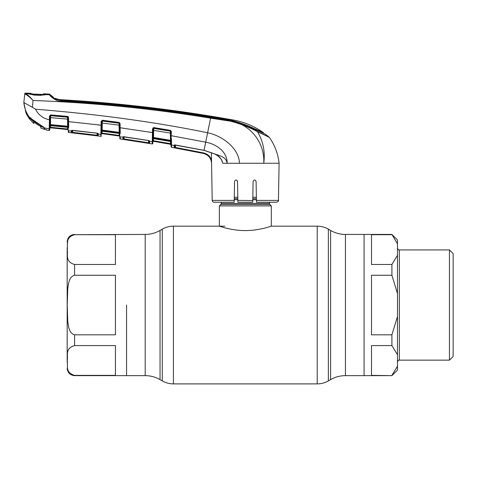 <?xml version="1.0" encoding="UTF-8"?>
<svg xmlns="http://www.w3.org/2000/svg" width="477" height="477" viewBox="0 0 477 477"><rect width="100%" height="100%" fill="white"/><g stroke="black" fill="none" stroke-linecap="round" stroke-linejoin="round"><path stroke-width="0.72" d="M126.56 305.03L126.56 375.637L126.56 305.03M397.478 354.739L391.915 345.587L371.5 345.587L371.5 375.363L391.915 375.637L397.478 370.074L397.478 243.854L391.915 234.428L364.082 234.428L364.082 375.637L364.082 234.428L345.449 234.428C340.149 234.404 335.2 233.074 330.603 230.451L328.355 229.151C324.909 227.183 321.194 226.187 317.223 226.17L271.3 226.17L271.3 205.909L219.342 205.909L219.342 226.17C219.062 226.015 231.351 230.653 245.309 230.57C259.321 230.653 271.568 226.015 271.3 226.17M269.445 202.23L269.445 203.435L221.197 203.435L221.197 202.23M269.445 203.435A1.485 1.485 0 0 0 269.875 204.484L220.762 204.484A1.485 1.485 0 0 0 221.197 203.435M269.875 204.484L271.3 205.909M220.762 204.484L219.342 205.909M256.364 197.257L252.828 197.257M237.808 197.257L234.273 197.257M115.428 305.03L115.428 275.253L74.603 275.253C68.867 276.72 68.509 284.018 67.752 288.823L67.227 305.03L67.752 321.259C68.515 326.083 68.885 333.363 74.603 334.812L115.428 334.812L115.428 305.03M115.428 234.702L74.603 234.702C64.657 237.564 68.253 244.761 67.227 249.614C68.223 254.462 64.741 261.712 74.603 264.479L115.428 264.479L115.428 234.702M67.179 247.784L67.179 362.276M67.311 245.303L67.656 241.964M115.428 375.363L115.428 345.587L74.603 345.587C64.657 348.448 68.253 355.645 67.227 360.499C68.223 365.346 64.741 372.597 74.603 375.363L115.428 375.363M397.478 293.558L391.915 275.253L371.5 275.253L371.5 334.812L391.915 334.812L397.478 316.507M391.915 275.253L391.915 264.479L397.478 255.326M391.915 234.702L371.5 234.702L371.5 264.479L391.915 264.479M449.441 249.918L453.15 253.633L453.15 356.432L449.441 360.147L449.441 249.918L399.338 249.918L399.338 360.147C398.808 359.741 398.188 360.362 397.478 362.001M391.915 375.363L397.478 366.211M391.915 345.587L391.915 334.812M397.478 243.854L397.478 239.991L391.915 234.428M234.183 202.23L234.219 200.406L234.183 202.23L214.048 202.23A1.854 1.854 0 0 1 212.193 200.406L211.549 161.631M222.163 161.411L222.556 162.633M259.977 163.259L250.64 163.259M278.443 200.406C278.902 200.847 278.288 201.455 276.588 202.23L256.453 202.23L256.423 200.406L278.443 200.406L279.093 163.259L273.279 163.265M223.683 120.144L221.835 119.864M207.054 154.959L209.2 156.891M209.797 157.678L210.935 159.884M211.538 163.033L211.549 163.259C211.126 158.078 208.407 154.804 203.387 153.439L175.292 147.983L203.387 153.439L203.5 152.896C207.417 153.821 210.095 156.158 211.526 159.908L211.561 163.259C211.138 158.072 208.413 154.792 203.387 153.433L171.565 147.31L171.553 146.606M174.844 146.761L175.292 147.983L174.51 147.834M174.737 144.954A0.555 0.531 -0.9 0 1 174.141 145.246L175.238 144.99L204.031 150.285L214.286 153.773C218.77 155.502 221.602 158.668 222.771 163.259L221.531 159.652M171.47 138.592L171.523 144.436M171.517 143.827L171.487 140.339M119.816 138.431L119.781 136.422L119.816 138.431A0.555 0.555 179 0 0 120.293 138.974L152.199 143.941A0.555 0.555 -179 0 0 152.849 143.398L152.873 141.872L153.522 141.341L170.617 144.31L171.088 145.616M174.797 144.954L174.838 147.22A0.555 0.555 -1 0 1 174.183 147.757L174.147 145.479L171.529 145.02L171.565 147.31A0.555 0.555 -1 0 1 171.106 146.773L170.838 131.449L170.867 133.155L170.337 133.113L170.378 131.151A0.555 0.531 179 0 1 170.844 131.664M124.133 136.827L124.02 139.505L122.905 139.32L122.869 137.042L123.954 136.744L148.472 140.476L149.617 141.353L152.235 141.776L152.199 143.941L152.521 128.766L153.815 127.592L170.444 130.334L171.374 131.479L170.999 140.339L170.462 140.31L170.337 133.113L153.654 130.352L153.528 137.477L170.462 140.31L170.551 140.822L153.576 137.984L153.57 138.634L170.563 141.49L171.028 142.343M171.052 143.726L153.451 140.763L170.498 143.726L170.617 144.304A0.555 0.555 179 0 1 171.076 144.841L171.07 144.495A0.555 0.543 -1 0 0 171.529 145.02M170.617 144.31L153.522 141.329A0.555 0.555 -179 0 0 152.873 141.872L152.89 140.763L153.451 140.763L153.522 141.329L168.792 143.976M152.914 139.481L153.481 138.622L152.914 139.481L152.932 138.503A0.555 0.537 -179 0 1 153.576 137.984L153.528 137.477L152.95 137.513L153.034 132.54L152.914 139.487L153.469 138.622L153.451 140.763M170.498 143.726L170.462 141.466M153.117 127.723L153.034 132.54L152.455 132.576L120.156 127.77L120.216 133.679M153.099 128.915A0.555 0.531 -179 0 1 153.743 128.402L153.654 130.352L153.075 130.388L153.099 128.73L152.521 128.766L152.455 132.576L148.979 132.022M153.815 127.592L153.743 128.402L170.378 131.151L170.372 130.811L153.749 128.069L153.099 128.73M170.563 141.49L170.551 140.822A0.555 0.537 179 0 1 171.01 141.335M152.318 138.223A0.555 0.346 1 0 0 152.944 137.889L152.849 143.398M123.46 136.732A0.555 0.531 -0.9 0 1 122.869 137.042L120.258 136.953L120.293 138.974L120.258 136.953A0.555 0.543 -1 0 1 119.781 136.422L119.554 123.543L120.085 123.579L120.156 127.77L123.65 128.253M152.27 140.274L152.306 138.729A0.555 0.376 1 0 0 152.932 138.366M97.69 133.709L97.719 135.385L97.749 133.518A0.555 0.543 1 0 0 98.238 134.049L100.856 134.377L100.82 136.303L101.118 121.432L102.376 120.252L119.125 122.434L119.071 122.911L102.328 120.729L102.322 121.051L119.077 123.239L119.071 122.911L119.554 123.543M119.125 122.434L120.085 123.579M101.118 121.432L101.696 121.569A0.555 0.531 -179 0 1 102.322 121.051L102.132 130.084L119.178 132.332L119.077 123.239M119.584 125.218L101.673 123.024M101.547 130.126L102.132 130.084L102.15 131.169L119.256 133.453L119.178 132.332L119.709 132.367M102.156 131.169L101.518 132.016L102.072 131.169L102.054 133.095L102.09 131.169L101.518 132.016L101.529 131.103A0.555 0.537 -179 0 1 102.161 130.579L119.25 132.833A0.555 0.537 179 0 1 119.727 133.351M119.047 133.417L102.15 131.187M119.739 134.299L119.25 132.928M109.09 134.592L119.304 136.011L119.208 135.444L102.054 133.095L101.494 133.095L101.476 134.192A0.555 0.555 -179 0 1 102.108 133.649L101.476 134.204A0.555 0.555 -179 0 1 102.108 133.661L119.304 136.023L102.108 133.649L102.054 133.095L119.208 135.444L119.172 133.435M119.304 136.011L119.304 136.011A0.555 0.555 179 0 1 119.781 136.553L119.763 135.444L119.208 135.444M100.856 134.377A0.555 0.543 1 0 0 101.482 133.846L101.535 130.889A0.555 0.376 1 0 1 100.915 131.247L100.921 130.96A0.555 0.358 1 0 0 101.541 130.615L101.702 121.391L102.376 120.252M120.174 129.446L120.156 127.77L119.626 127.735M148.472 140.476L149.158 140.614M149.194 140.804A0.555 0.531 0.8 0 0 149.623 141.132L149.307 140.781M122.875 137.316A0.555 0.543 -1 0 0 123.507 136.792L123.543 138.777L124.098 138.968L148.556 142.772L148.52 140.536M149.08 141.025L149.116 142.933L148.556 142.772L149.116 142.933L149.2 140.804M123.024 139.35L122.905 139.32A0.555 0.555 -1 0 0 123.543 138.777L123.579 136.786M149.116 142.933A0.555 0.555 1 0 0 149.581 143.476L124.02 139.505M149.152 140.793L149.152 140.828A0.555 0.543 1 0 0 149.617 141.353L149.581 143.476L148.472 143.315L148.556 142.772M170.444 130.334L170.838 131.449L171.374 131.479M152.992 135.098L153.004 134.311M149.253 143.434L149.581 143.476M123.722 128.265L124.187 128.331M171.452 135.754L205.688 142.158C216.111 144.042 227.332 151.495 227.159 163.259C226.247 156.593 218.901 155.615 214.286 153.773L214.316 153.791M174.797 145.02A0.555 0.543 -1 0 1 174.147 145.479L174.797 144.93M46.15 94.714L46.663 93.945A1447.391 1447.391 0 0 1 49.226 94.07A0.93 0.93 0 0 1 49.864 94.368L50.121 95.066C51.492 97.445 55.147 99.252 61.098 100.474L61.181 100.301C111.296 103.402 161.143 108.923 210.739 116.877C225.901 118.218 240.146 122.142 253.472 128.653L265.588 134.252L269.195 137.209A0.93 0.93 0 0 1 269.338 137.37C274.806 145.169 278.055 153.797 279.093 163.259L263.751 163.259C265.069 142.188 249.292 122.535 228.042 120.836L210.595 118.153L207.608 132.755C222.032 135.701 239.078 148.031 239.454 163.259L222.771 163.259M269.338 137.37L257.497 131.73C263.203 141.275 265.284 151.781 263.751 163.259L239.454 163.259M211.406 152.568L211.526 159.908M174.838 147.22L174.874 145.014M256.423 200.406L256.089 181.427C255.106 179.525 254.11 179.525 253.102 181.427L252.744 202.23L237.898 202.23L237.534 181.427C236.526 179.525 235.537 179.525 234.547 181.427L234.219 200.406L212.193 200.406M237.069 180.378L237.534 181.427M253.037 185.225L253.102 181.427M252.774 200.525L237.868 200.406M61.026 101.19L61.098 100.474C111.236 103.616 161.131 109.15 210.762 117.074C227.052 119.262 244.242 122.696 257.365 131.509A0.93 0.638 113.5 0 1 257.497 131.73C243.419 124.086 227.809 119.441 210.655 117.783C161.029 109.913 111.153 104.38 61.026 101.19C55.624 101.392 49.656 95.758 49.501 94.786L49.226 94.07L49.501 94.786A0.93 0.924 -20.8 0 1 50.121 95.066M210.762 117.074L210.595 118.153C151.781 108.523 92.604 102.638 33.056 100.486C29.777 97.117 27.195 95.012 25.317 94.184L27.028 95.096M257.365 131.509L269.195 137.209M61.074 100.295L55.672 98.989L55.386 98.322L55.374 98.858M61.235 100.301L61.187 99.723A16.701 16.701 0 0 1 55.386 98.322L55.672 98.876M61.116 100.295L61.062 100.289C57.371 99.759 54.873 98.93 53.567 97.797L53.305 97.219A16.701 16.701 0 0 1 49.864 94.368L53.305 97.219L49.864 94.368M53.567 97.797L53.305 97.219M61.187 99.723A1442.382 1442.382 0 0 1 233.432 120.037C244.397 122.034 254.42 126.256 263.507 132.707L252.691 127.866C239.49 121.82 225.502 118.117 210.721 116.752C161.154 108.786 111.326 103.265 61.235 100.194M263.513 133.208L263.507 132.707M46.663 94.434L45.875 94.595A0.555 0.483 -94.9 0 0 45.703 94.619M29.884 117.789A0.37 0.358 -56.3 0 1 29.675 117.652L29.675 117.652C26.324 113.186 24.387 108.154 23.85 102.561L24.75 93.993L25.317 94.184A0.555 0.525 102.6 0 1 25.853 93.707L28.531 93.808L33.962 95.06L40.384 95.352L45.875 94.595L49.501 94.786M233.02 121.736L240.348 123.871M28.376 93.468L28.37 93.897L27.916 93.188L27.91 93.623L27.916 93.188A1447.391 1447.391 0 0 0 25.364 93.104L25.323 93.498A0.555 0.555 -174 0 0 24.75 93.993L23.85 102.561L25.913 112.733L29.55 119.208L29.568 117.646L29.55 119.208L26.503 114.098M29.89 117.795A0.37 0.37 -179.4 0 1 29.568 117.646M30.224 118.833L30.236 117.431L30.218 118.988L29.55 119.208L30.152 119.196L30.224 118.642M28.37 93.897L27.91 93.623L28.531 93.808A0.555 0.495 -80.1 0 1 28.709 93.85M23.85 102.561L32.394 107.325L33.056 100.486C29.997 96.879 27.594 94.619 25.853 93.707L27.91 93.623M25.364 93.104A0.555 0.555 0 0 0 24.792 93.599M29.616 94.118L29.962 94.374M44.766 94.798L44.403 95.054L44.766 94.798M32.394 107.325L35.554 109.221C98.107 114.212 155.46 122.058 207.608 132.755L204.019 150.344L214.28 153.827C219.176 155.848 222.389 160.701 222.145 161.357M29.842 117.765L43.467 127.031L44.76 128.218L44.772 129.327L45.458 129.517M49.256 126.602L49.214 128.885L44.57 127.937A0.37 0.346 -48 0 1 44.427 127.866L44.045 129.231L44.468 127.896M49.286 125.433A0.555 0.358 1 0 0 49.894 125.087L49.811 129.965L49.191 130.507L46.663 130.096L46.221 129.559L46.663 130.096L49.191 130.507L49.417 119.775L49.99 119.733L49.894 125.087L49.9 124.67L50.479 124.634L50.484 125.66L67.68 127.264L67.674 126.703L50.49 125.123A0.555 0.537 -179 0 0 49.888 125.648L49.87 126.488L50.49 125.66M35.554 109.221C38.458 114.987 43.079 118.505 49.417 119.775L49.477 116.102L50.687 114.927L67.531 116.412L68.539 117.569L68.61 121.641L101.631 125.242M50.687 114.927L50.651 115.702A0.555 0.537 -179 0 0 50.049 116.221L49.99 119.733L50.049 116.221L50.025 117.676L50.598 117.634L50.479 124.634L67.621 126.208L67.501 116.895L50.657 115.41L50.133 115.738M49.858 127.27L50.437 125.66L50.449 127.824L67.722 129.565L67.645 129.005L67.722 129.565L50.449 127.824A0.555 0.555 -179 0 0 49.841 128.379L49.858 127.27L50.413 127.27L67.645 129.005L50.413 127.27L50.449 127.824L67.722 129.565A0.555 0.555 -1 0 1 68.223 130.12L68.223 130.12M67.764 116.466A0.555 0.555 -1 0 1 67.99 116.901L68.008 117.724A0.555 0.537 179 0 0 67.507 117.205L50.651 115.702L50.598 117.634L68.032 119.178L68.074 121.599L68.002 117.527L67.531 116.412M49.274 125.856A0.555 0.382 1 0 0 49.888 125.487L49.9 124.676M31.22 118.075L30.671 118.302L31.22 118.075M44.343 127.735A0.37 0.346 -48 0 0 44.427 127.866L30.737 118.379M68.008 117.724L68.032 119.178L68.008 117.724M68.169 127.228A0.555 0.537 179 0 0 67.674 126.703L67.621 126.208L68.157 126.25M67.674 126.703L67.668 127.276L50.484 125.672M67.68 127.264L68.187 128.098L67.668 127.276M68.253 116.799L67.984 116.495M68.205 129.005L68.223 130.108L68.205 129.005M68.253 131.867L68.074 121.599L68.61 121.641L68.676 127.526M68.223 130.108A0.555 0.555 -1 0 0 67.722 129.565M67.645 129.005L67.615 127.252M49.191 130.507L49.811 129.965L49.823 129.16M46.651 129.893L45.512 129.529L46.651 129.893A0.555 0.555 179 0 1 46.442 129.804L46.651 129.893M44.76 128.218L44.492 127.866L44.504 128.975A0.37 0.37 179.3 0 0 44.772 129.327L44.874 128.784M68.587 120.532L68.259 116.799M68.628 123.31L68.61 121.641L72.093 121.993M97.588 124.855L101.052 125.278M101.589 127.621L101.607 126.787M68.253 131.938A0.555 0.555 -1 0 0 68.754 132.487L100.82 136.303A0.555 0.555 -57.4 0 0 101.452 135.76M100.915 131.247L100.885 132.844M72.576 130.382L72.54 132.338L97.165 135.265L97.123 133.149L97.093 135.808L98.202 135.927L71.419 132.749M71.335 130.978L71.335 130.996A0.555 0.543 -1 0 0 71.955 130.459L71.985 132.189A0.555 0.555 -1 0 1 71.365 132.731L71.335 130.996L68.724 130.728L68.754 132.487L68.736 131.574M71.914 130.322A0.555 0.525 -0.9 0 1 71.335 130.668L72.421 130.31L97.087 133.143L98.238 133.775L97.922 133.417M98.238 133.775L98.202 135.927A0.555 0.555 1 0 1 97.719 135.385M71.985 132.189L72.015 130.376M72.48 132.88L72.54 132.338M44.045 129.028L44.045 127.538L33.921 121.092L30.6 118.648L30.6 118.254M44.23 127.902L44.045 128.987L44.433 127.866L44.045 127.538M43.866 127.532C38.649 125.815 34.261 122.851 30.707 118.654M33.807 94.971L40.503 95.275M46.138 94.428L46.138 93.921A1447.391 1447.391 0 0 0 43.693 93.814L43.681 94.327L42.375 94.422L46.054 94.571M43.169 94.607L43.186 94.088L43.002 94.41M43.681 94.327L43.693 93.814M31.53 93.897L30.88 93.289L30.892 93.766L30.88 93.289A1447.391 1447.391 0 0 0 28.411 93.206L28.405 93.659L28.942 93.826L31.255 93.921M33.801 94.792L28.942 93.826L33.694 94.088L30.892 93.766M40.503 95.108L45.464 94.577L40.384 95.275L33.974 94.983L29.753 94.124M30.6 120.234L30.6 118.648L30.6 120.234L33.843 123.549L33.807 121.993L40.766 126.53L40.73 127.967L44.045 129.231M33.7 94.082L42.346 94.422A0.555 0.31 -90.2 0 1 42.375 94.422L33.718 94.363M39.036 94.327L40.772 94.69M40.73 127.967L40.754 126.512M33.843 123.549L33.813 121.987M391.915 375.637L345.449 375.637C340.149 375.661 335.2 376.991 330.603 379.614L330.603 230.451M330.603 379.614L328.355 380.914L328.355 229.151M328.355 380.914C324.909 382.882 321.194 383.878 317.223 383.896L317.223 226.17M317.223 383.896L173.419 383.896L173.419 226.17C169.442 226.187 165.734 227.183 162.281 229.151L162.281 380.914L160.039 379.614L160.039 230.451L162.281 229.151M160.039 379.614C155.436 376.991 150.488 375.661 145.193 375.637L145.193 234.428L74.603 234.702M345.449 375.637L345.449 234.428M256.393 198.676L252.804 198.676M237.832 198.676L234.249 198.676M256.411 199.726L252.786 199.726M237.856 199.726L234.231 199.726M74.603 264.479L74.603 275.253M74.603 375.363L74.603 375.637C70.095 375.202 67.621 372.728 67.179 368.214M74.603 334.812L74.603 345.587M152.235 141.776A0.555 0.543 1 0 0 152.884 141.252M175.435 145.074L175.393 147.441L203.5 152.896M252.691 127.866L252.697 128.253M253.591 128.712L253.585 128.271M49.214 128.885A0.555 0.549 1 0 0 49.841 128.355M43.318 126.709L43.467 127.031L43.318 126.709M67.531 116.901L67.99 116.901M68.223 130.197A0.555 0.543 -1 0 0 68.724 130.728M50.449 127.824L50.449 127.836A0.555 0.555 1 0 0 49.841 128.367M224.905 226.17L173.419 226.17M145.193 375.637L74.603 375.637M160.039 230.451C155.436 233.074 150.488 234.404 145.193 234.428M173.419 383.896C169.442 383.878 165.734 382.882 162.281 380.914M74.603 234.428C70.095 234.863 67.621 237.337 67.179 241.851M449.441 360.147L399.338 360.147M399.338 249.918C398.808 250.324 398.188 249.704 397.478 248.064M174.636 145.05L174.797 144.728L174.636 145.05L204.019 150.344M153.57 138.646L170.331 141.46M123.358 136.833L123.507 136.529L123.358 136.833L148.466 140.524M46.352 94.524L45.804 94.595M29.765 117.741L30.236 117.431L30.218 119M46.663 130.096L46.221 129.559M44.772 129.327L45.512 129.535M97.087 133.196L71.824 130.43"/></g></svg>
